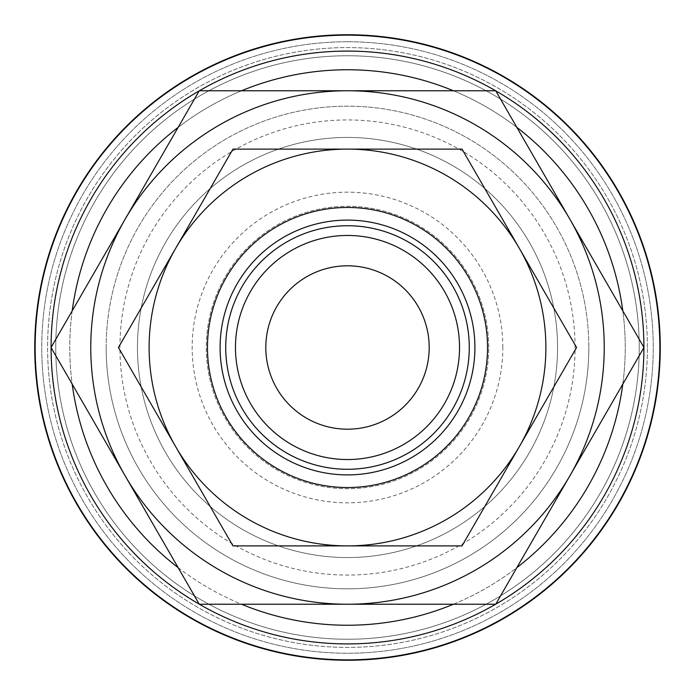 <?xml version="1.0" encoding="UTF-8"?>
<svg xmlns="http://www.w3.org/2000/svg" width="695" height="695" viewBox="0 0 695 695"><rect width="100%" height="100%" fill="white"/><g stroke="black" fill="none" stroke-linecap="round" stroke-linejoin="round"><path stroke-width="0.52" stroke-dasharray="3.48 2.61" d="M347.5 34.75A312.75 312.75 0 0 0 34.75 347.5A312.75 312.75 0 0 0 347.5 660.25A312.75 312.75 0 0 0 660.25 347.5A312.75 312.75 0 0 0 347.5 34.75A312.75 312.75 0 0 0 34.75 347.5A312.75 312.75 0 0 0 347.5 660.25A312.75 312.75 0 0 0 660.25 347.5A312.75 312.75 0 0 0 347.5 34.75A312.75 312.75 0 0 0 34.75 347.5A312.75 312.75 0 0 0 347.5 660.25A312.75 312.75 0 0 0 660.25 347.5A312.75 312.75 0 0 0 347.5 34.75M643.909 347.5A296.409 296.409 0 0 0 347.5 51.091A296.409 296.409 0 0 0 51.091 347.5A296.409 296.409 0 0 0 347.5 643.909A296.409 296.409 0 0 0 643.909 347.5A296.409 296.409 0 0 0 347.5 51.091A296.409 296.409 0 0 0 51.091 347.5A296.409 296.409 0 0 0 347.5 643.909A296.409 296.409 0 0 0 643.909 347.5A296.409 296.409 0 0 0 347.5 51.091A296.409 296.409 0 0 0 51.091 347.5A296.409 296.409 0 0 0 347.5 643.909A296.409 296.409 0 0 0 643.909 347.5A296.409 296.409 0 0 0 347.5 51.091A296.409 296.409 0 0 0 51.091 347.57A296.409 296.409 0 0 1 51.091 347.43A296.409 296.409 0 0 0 51.091 347.5M639.244 347.5A291.744 291.744 0 0 0 347.5 55.756A291.744 291.744 0 0 0 55.756 347.5A291.744 291.744 0 0 0 347.5 639.244A291.744 291.744 0 0 0 639.244 347.5A291.744 291.744 0 0 0 347.5 55.756A291.744 291.744 0 0 0 55.756 347.5A291.744 291.744 0 0 0 347.5 639.244A291.744 291.744 0 0 0 639.244 347.5A291.744 291.744 0 0 0 347.5 55.756A291.744 291.744 0 0 0 55.756 347.5A291.744 291.744 0 0 0 347.5 639.244A291.744 291.744 0 0 0 639.244 347.5A291.744 291.744 0 0 0 347.5 55.756A291.744 291.744 0 0 0 55.756 347.5A291.744 291.744 0 0 0 347.5 639.244A291.744 291.744 0 0 0 639.244 347.5A291.744 291.744 0 0 0 347.5 55.756A291.744 291.744 0 0 0 55.756 347.5A291.744 291.744 0 0 0 347.5 639.244A291.744 291.744 0 0 0 639.244 347.5A291.744 291.744 0 0 0 347.5 55.756A291.744 291.744 0 0 0 55.756 347.5A291.744 291.744 0 0 0 347.5 639.244A291.744 291.744 0 0 0 639.244 347.5M647.41 347.5A299.91 299.91 0 0 0 347.5 47.59A299.91 299.91 0 0 0 47.59 347.5A299.91 299.91 0 0 0 347.5 647.41A299.91 299.91 0 0 0 647.41 347.5A299.91 299.91 0 0 0 347.5 47.59A299.91 299.91 0 0 0 47.59 347.5A299.91 299.91 0 0 0 347.5 647.41A299.91 299.91 0 0 0 647.41 347.5M557.555 347.5A210.055 210.055 0 0 0 347.5 137.445A210.055 210.055 0 0 0 137.445 347.5A210.055 210.055 0 0 1 347.5 137.445A210.055 210.055 0 0 1 557.555 347.5A210.055 210.055 0 0 1 347.5 557.555A210.055 210.055 0 0 1 137.445 347.5A210.055 210.055 0 0 0 347.5 557.555A210.055 210.055 0 0 0 557.555 347.5M545.888 347.5A198.388 198.388 0 0 0 347.5 149.112A198.388 198.388 0 0 0 149.112 347.5A198.388 198.388 0 0 0 347.5 545.888A198.388 198.388 0 0 0 519.304 248.306L576.581 347.5L462.036 545.888L347.5 545.888A198.388 198.388 0 0 0 545.888 347.5M469.273 347.5A121.773 121.773 0 0 0 347.5 225.727A121.773 121.773 0 0 0 225.727 347.5A121.773 121.773 0 0 0 347.5 469.273A121.773 121.773 0 0 0 469.273 347.5M459.534 347.5A112.034 112.034 0 0 0 347.5 235.466A112.034 112.034 0 0 0 235.466 347.5A112.034 112.034 0 0 0 347.5 459.534A112.034 112.034 0 0 0 459.534 347.5A112.034 112.034 0 0 0 347.5 235.466A112.034 112.034 0 0 0 235.466 347.5A112.034 112.034 0 0 0 347.5 459.534A112.034 112.034 0 0 0 459.534 347.5A112.034 112.034 0 0 0 347.5 235.466A112.034 112.034 0 0 0 235.466 347.5A112.034 112.034 0 0 0 347.5 459.534A112.034 112.034 0 0 0 459.534 347.5M474.902 347.5A127.402 127.402 0 0 0 347.5 220.098A127.402 127.402 0 0 0 220.098 347.5A127.402 127.402 0 0 0 347.5 474.902A127.402 127.402 0 0 0 474.902 347.5A127.402 127.402 0 0 0 347.5 220.098A127.402 127.402 0 0 0 220.098 347.5A127.402 127.402 0 0 0 347.5 474.902A127.402 127.402 0 0 0 474.902 347.5A127.402 127.402 0 0 0 347.5 220.098A127.402 127.402 0 0 0 220.098 347.5A127.402 127.402 0 0 0 347.5 474.902A127.402 127.402 0 0 0 474.902 347.5M487.534 347.5A140.034 140.034 0 0 0 347.5 207.466A140.034 140.034 0 0 0 207.466 347.5A140.034 140.034 0 0 0 347.5 487.534A140.034 140.034 0 0 0 487.534 347.5A140.034 140.034 0 0 0 347.5 207.466A140.034 140.034 0 0 0 207.466 347.5A140.034 140.034 0 0 0 347.5 487.534A140.034 140.034 0 0 0 487.534 347.5A140.034 140.034 0 0 0 347.5 207.466A140.034 140.034 0 0 0 207.466 347.5A140.034 140.034 0 0 0 347.5 487.534A140.034 140.034 0 0 0 487.534 347.5M604.233 347.5A256.733 256.733 0 0 0 569.839 219.134L643.952 347.5L495.726 604.233L347.5 604.233A256.733 256.733 0 0 0 604.233 347.5M51.048 347.5L125.161 219.134A256.733 256.733 0 0 0 347.5 604.233L199.274 604.233L51.048 347.5M106.17 347.5A241.33 241.33 0 0 1 347.5 106.17A241.33 241.33 0 0 1 588.83 347.5A241.33 241.33 0 0 0 347.5 106.17A241.33 241.33 0 0 0 106.17 347.5A241.33 241.33 0 0 0 347.5 588.83A241.33 241.33 0 0 0 588.83 347.5A241.33 241.33 0 0 1 347.5 588.83A241.33 241.33 0 0 1 106.17 347.5M429.189 347.5A81.689 81.689 0 0 0 347.5 265.811A81.689 81.689 0 0 0 265.811 347.5A81.689 81.689 0 0 0 347.5 429.189A81.689 81.689 0 0 0 429.189 347.5M488.707 347.5A141.207 141.207 0 0 0 347.5 206.293A141.207 141.207 0 0 0 206.293 347.5A141.207 141.207 0 0 0 347.5 488.707A141.207 141.207 0 0 0 488.707 347.5A141.207 141.207 0 0 0 347.5 206.293A141.207 141.207 0 0 0 206.293 347.5A141.207 141.207 0 0 0 347.5 488.707A141.207 141.207 0 0 0 488.707 347.5M502.824 347.5A155.324 155.324 0 0 0 347.5 192.176A155.324 155.324 0 0 0 192.176 347.5A155.324 155.324 0 0 0 347.5 502.824A155.324 155.324 0 0 0 502.824 347.5M575.06 347.5A227.56 227.56 0 0 0 347.5 119.94A227.56 227.56 0 0 0 119.94 347.5A227.56 227.56 0 0 0 347.5 575.06A227.56 227.56 0 0 0 575.06 347.5M125.161 219.134L199.274 90.767L347.5 90.767A256.733 256.733 0 0 0 125.161 219.134M347.5 90.767L495.726 90.767L569.839 219.134A256.733 256.733 0 0 0 347.5 90.767M118.419 347.5L175.696 248.306A198.388 198.388 0 0 0 347.5 545.888L232.964 545.888L118.419 347.5M175.696 248.306L232.964 149.112L347.5 149.112A198.388 198.388 0 0 0 175.696 248.306M347.5 149.112L462.036 149.112L519.304 248.306A198.388 198.388 0 0 0 347.5 149.112M347.5 41.752A305.748 305.748 0 0 0 41.752 347.5A305.748 305.748 0 0 0 347.5 653.248A305.748 305.748 0 0 0 653.248 347.5A305.748 305.748 0 0 0 347.5 41.752A305.748 305.748 0 0 0 41.752 347.5A305.748 305.748 0 0 0 347.5 653.248A305.748 305.748 0 0 0 653.248 347.5A305.748 305.748 0 0 0 347.5 41.752A305.748 305.748 0 0 0 41.752 347.5A305.748 305.748 0 0 0 347.5 653.248A305.748 305.748 0 0 0 653.248 347.5A305.748 305.748 0 0 0 347.5 41.752A305.748 305.748 0 0 0 41.752 347.5A305.748 305.748 0 0 0 347.5 653.248A305.748 305.748 0 0 0 653.248 347.5A305.748 305.748 0 0 0 347.5 41.752M622.816 384.109A277.739 277.739 0 0 0 622.816 310.891M516.863 127.367A277.739 277.739 0 0 0 453.461 90.767M453.461 604.233A277.739 277.739 0 0 0 516.863 567.633M659.598 347.5A312.098 312.098 0 0 0 347.5 35.402A312.098 312.098 0 0 0 35.402 347.5A312.098 312.098 0 0 0 347.5 659.598A312.098 312.098 0 0 0 659.598 347.5A312.098 312.098 0 0 0 347.5 35.402A312.098 312.098 0 0 0 35.402 347.5A312.098 312.098 0 0 0 347.5 659.598A312.098 312.098 0 0 0 659.598 347.5A312.098 312.098 0 0 0 347.5 35.402A312.098 312.098 0 0 0 35.402 347.5A312.098 312.098 0 0 0 347.5 659.598A312.098 312.098 0 0 0 659.598 347.5M347.5 625.239A277.739 277.739 0 0 0 625.239 347.5A277.739 277.739 0 0 0 347.5 69.761A277.739 277.739 0 0 0 69.761 347.5A277.739 277.739 0 0 0 347.5 625.239M241.539 90.767A277.739 277.739 0 0 0 178.137 127.367M72.184 310.891A277.739 277.739 0 0 0 72.184 384.109M178.137 567.633A277.739 277.739 0 0 0 241.539 604.233"/><path stroke-width="1.04" d="M347.5 34.75A312.75 312.75 0 0 0 34.75 347.5A312.75 312.75 0 0 0 347.5 660.25A312.75 312.75 0 0 0 660.25 347.5A312.75 312.75 0 0 0 347.5 34.75M347.5 643.909A296.409 296.409 0 0 1 199.352 604.233A296.409 296.409 0 0 0 495.648 604.233M495.77 604.164A296.409 296.409 0 0 0 643.909 347.57M643.909 347.43A296.409 296.409 0 0 0 495.77 90.837M495.648 90.767A296.409 296.409 0 0 0 199.352 90.767A296.409 296.409 0 0 1 347.5 51.091M659.946 347.5A312.446 312.446 0 0 0 347.5 35.054A312.446 312.446 0 0 0 35.054 347.5A312.446 312.446 0 0 0 347.5 659.946A312.446 312.446 0 0 0 659.946 347.5M469.273 347.5A121.773 121.773 0 0 0 347.5 225.727A121.773 121.773 0 0 0 225.727 347.5A121.773 121.773 0 0 0 347.5 469.273A121.773 121.773 0 0 0 469.273 347.5M459.534 347.5A112.034 112.034 0 0 0 347.5 235.466A112.034 112.034 0 0 0 235.466 347.5A112.034 112.034 0 0 0 347.5 459.534A112.034 112.034 0 0 0 459.534 347.5M474.902 347.5A127.402 127.402 0 0 0 347.5 220.098A127.402 127.402 0 0 0 220.098 347.5A127.402 127.402 0 0 0 347.5 474.902A127.402 127.402 0 0 0 474.902 347.5M487.534 347.5A140.034 140.034 0 0 0 347.5 207.466A140.034 140.034 0 0 0 207.466 347.5A140.034 140.034 0 0 0 347.5 487.534A140.034 140.034 0 0 0 487.534 347.5M643.952 347.5L569.839 219.134A256.733 256.733 0 0 0 90.767 347.5A256.733 256.733 0 0 0 569.839 475.867A256.733 256.733 0 0 0 569.839 219.134L495.726 90.767L199.274 90.767L51.048 347.5L199.274 604.233L495.726 604.233L643.952 347.5M265.811 347.5A81.689 81.689 0 0 1 347.5 265.811A81.689 81.689 0 0 1 429.189 347.5A81.689 81.689 0 0 1 347.5 429.189A81.689 81.689 0 0 1 265.811 347.5M199.23 90.837A296.409 296.409 0 0 0 51.091 347.43A296.409 296.409 0 0 1 199.23 90.837M51.091 347.57A296.409 296.409 0 0 0 199.23 604.164A296.409 296.409 0 0 1 51.091 347.57M576.581 347.5L462.036 149.112L347.5 149.112A198.388 198.388 0 0 0 175.696 446.694A198.388 198.388 0 0 0 347.5 545.888L462.036 545.888L519.304 446.694A198.388 198.388 0 0 0 347.5 149.112L232.964 149.112L118.419 347.5L232.964 545.888L347.5 545.888A198.388 198.388 0 0 0 519.304 446.694L576.581 347.5M622.816 310.891A277.739 277.739 0 0 0 516.863 127.367M453.461 90.767A277.739 277.739 0 0 0 241.539 90.767M241.539 604.233A277.739 277.739 0 0 0 453.461 604.233M516.863 567.633A277.739 277.739 0 0 0 622.816 384.109M178.137 127.367A277.739 277.739 0 0 0 72.184 310.891M72.184 384.109A277.739 277.739 0 0 0 178.137 567.633"/></g></svg>
